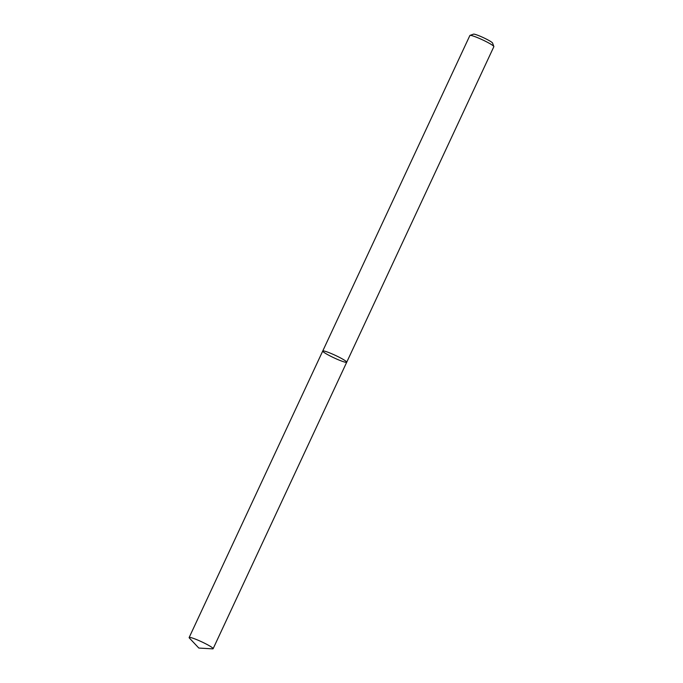 <?xml version="1.0" encoding="UTF-8"?>
<svg xmlns="http://www.w3.org/2000/svg" width="683" height="683" viewBox="0 0 683 683"><rect width="100%" height="100%" fill="white"/><g stroke="black" fill="none" stroke-linecap="round" stroke-linejoin="round"><path stroke-width="1.02" d="M493.852 46.683A13.233 1.409 -155 0 0 493.852 46.512A13.233 1.409 -155 0 0 482.463 39.819A13.233 1.409 -155 0 0 470.006 35.396A13.233 1.409 -155 0 0 469.878 35.499L322.735 351.036A13.233 1.409 -155 0 0 330.913 356.347A13.233 1.409 -155 0 0 346.716 362.221A13.233 1.409 -155 0 0 335.319 355.356A13.233 1.409 -155 0 0 322.735 351.036A13.233 1.409 -155 0 1 338.537 356.91A13.233 1.409 -155 0 1 346.716 362.221L493.852 46.683M470.006 35.396L473.49 34.15A10.587 1.127 25 0 1 483.453 37.685A10.587 1.127 25 0 1 492.563 43.046L493.852 46.512M204.951 643.403A13.233 1.409 25 0 1 213.122 648.713A13.233 1.409 25 0 1 212.567 648.85L198.83 648.056L189.396 638.05A13.233 1.409 25 0 1 189.148 637.529A13.233 1.409 25 0 1 204.951 643.403M213.122 648.713L346.716 362.221M189.148 637.529L322.735 351.036"/></g></svg>
